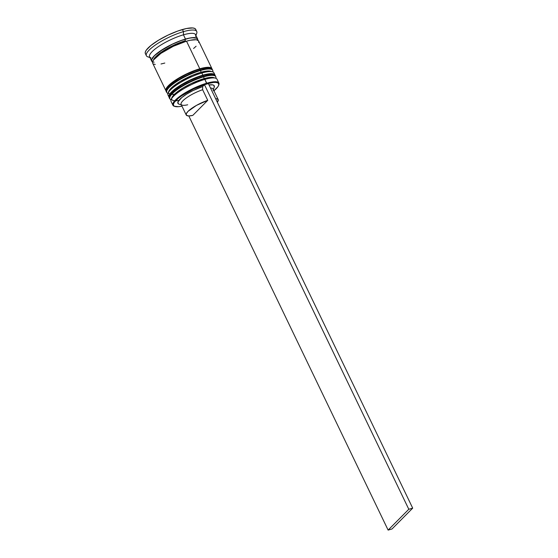<?xml version="1.0" encoding="UTF-8"?>
<svg xmlns="http://www.w3.org/2000/svg" width="558" height="558" viewBox="0 0 558 558"><rect width="100%" height="100%" fill="white"/><g stroke="black" fill="none" stroke-linecap="round" stroke-linejoin="round"><path stroke-width="0.84" d="M215.967 77.429A25.515 6.257 154.3 0 0 203.67 76.844A1.458 0.802 73.9 0 1 203.663 78.741L210.261 77.402L214.3 77.834M202.233 75.769L198.278 77.053L202.233 75.769A1.458 0.802 73.9 0 1 202.456 75.637A1.458 0.802 73.9 0 1 203.468 76.418A25.515 6.257 -25.7 0 1 213.812 75.128M169.458 97.699A25.515 6.257 -25.7 0 1 203.468 76.418A25.515 6.257 154.3 0 0 179.536 87.494A25.515 6.257 154.3 0 0 169.618 98.417L169.827 98.843A25.515 6.257 -25.7 0 1 179.739 87.92A25.515 6.257 -25.7 0 1 203.67 76.844L203.468 76.418A1.458 0.802 -106.1 0 0 202.456 75.637C210.066 73.593 212.228 74.249 212.682 74.353C214.425 74.87 215.395 75.518 215.604 76.286A25.515 6.257 154.3 0 0 203.468 76.418L203.67 76.844A25.515 6.257 -25.7 0 1 215.806 76.711L216.086 78.385M212.87 74.863L208.831 74.43L205.797 74.884M198.278 77.053L189.797 80.589L181.657 84.962L175.086 89.51L171.09 93.535L170.267 95.153M171.697 98.124L172.52 96.506L176.516 92.482L183.087 87.941L191.227 83.561L203.663 78.741A1.458 0.802 -106.1 0 0 203.67 76.844A25.515 6.257 154.3 0 0 169.667 98.124M178.874 100.391L178.874 100.391A24.057 5.901 -25.7 0 1 175.526 93.319A24.057 5.901 -25.7 0 1 203.663 78.741L204.898 79.389A25.515 6.257 -25.7 0 1 215.597 78.19L213.756 77.611A24.057 5.901 154.3 0 0 203.663 78.741A24.057 5.901 -25.7 0 1 214.53 77.974M212.905 71.061A25.515 6.257 154.3 0 0 200.608 70.475A1.458 0.802 73.9 0 1 200.601 72.373L207.199 71.033L211.238 71.466M199.171 69.401L195.209 70.678L199.171 69.401A1.458 0.802 73.9 0 1 199.394 69.269A1.458 0.802 73.9 0 1 200.406 70.05A25.515 6.257 -25.7 0 1 210.75 68.76M166.396 91.331A25.515 6.257 -25.7 0 1 200.406 70.05A25.515 6.257 154.3 0 0 176.474 81.126A25.515 6.257 154.3 0 0 166.556 92.049L166.758 92.475A25.515 6.257 -25.7 0 1 176.677 81.552A25.515 6.257 -25.7 0 1 200.608 70.475L200.406 70.05A1.458 0.802 -106.1 0 0 199.394 69.269C207.004 67.225 209.166 67.881 209.62 67.985C211.356 68.501 212.333 69.15 212.535 69.917A25.515 6.257 154.3 0 0 200.406 70.05L200.608 70.475A25.515 6.257 -25.7 0 1 212.744 70.343L213.023 72.017M209.801 68.495L205.769 68.062L202.735 68.515M195.209 70.678L186.735 74.221L178.588 78.594L169.653 85.262L167.205 88.785M168.635 91.756L171.083 88.234L180.018 81.573L192.44 75.281L200.601 72.373A1.458 0.802 -106.1 0 0 200.608 70.475A25.515 6.257 154.3 0 0 166.598 91.756M174.535 94.225A24.057 5.901 -25.7 0 1 172.98 86.504A24.057 5.901 -25.7 0 1 200.601 72.373L201.836 73.021A25.515 6.257 -25.7 0 1 212.535 71.822A25.515 6.257 -25.7 0 1 214.07 74.151M154.148 62.203A25.27 6.201 -25.7 0 1 158.591 52.264A25.27 6.201 -25.7 0 1 185.382 39.158A1.214 0.67 -106.1 0 0 185.382 40.741A1.214 0.67 73.9 0 1 185.382 39.158A25.27 6.201 -25.7 0 1 197.539 40.099M153.331 60.501A24.057 5.901 -25.7 0 1 185.382 40.741A24.057 5.901 154.3 0 0 155.019 57.509M218.576 85.472L218.813 84.865A25.515 6.257 154.3 0 0 206.739 83.212L206.732 83.846A25.026 6.138 -25.7 0 1 218.576 85.472A25.026 6.138 -25.7 0 1 213.951 90.78M212.535 71.822L210.687 71.243A24.057 5.901 154.3 0 0 200.601 72.373A24.057 5.901 -25.7 0 1 211.468 71.605M195.928 35.405L196.681 33.466A27.949 6.856 154.3 0 0 183.456 31.646L183.442 34.812A25.515 6.257 -25.7 0 1 195.516 36.472M218.876 83.079L217.034 79.257A25.515 6.257 154.3 0 0 204.898 79.389L206.739 83.212A25.515 6.257 -25.7 0 1 218.876 83.079A25.515 6.257 -25.7 0 1 218.68 85.179M214.99 75.016L213.965 72.889A25.515 6.257 154.3 0 0 201.836 73.021L202.854 75.142A25.515 6.257 -25.7 0 1 214.99 75.016A25.515 6.257 -25.7 0 1 215.144 75.602L214.132 74.186L212.389 73.719L209.857 73.726L202.854 75.142L201.836 73.021A25.515 6.257 154.3 0 0 177.904 84.098A25.515 6.257 154.3 0 0 167.986 95.02L169.004 97.148A25.515 6.257 -25.7 0 1 178.923 86.218A25.515 6.257 -25.7 0 1 202.854 75.142L189.664 80.254L177.263 87.334L171.55 91.965L169.827 93.988L168.955 95.704L168.962 97.05L169.862 97.978M211.928 68.648L198.641 41.048A25.515 6.257 154.3 0 0 186.511 41.18L199.792 68.773A25.515 6.257 -25.7 0 1 211.928 68.648A25.515 6.257 -25.7 0 1 212.082 69.234L211.07 67.818L209.32 67.351L206.788 67.358L199.792 68.773L186.511 41.18L173.322 46.293L160.913 53.366L153.478 60.02L152.606 61.736L152.62 63.089M197.623 38.927L195.579 34.68A25.515 6.257 154.3 0 0 183.442 34.812L185.486 39.06A25.515 6.257 -25.7 0 1 197.623 38.927A25.515 6.257 -25.7 0 1 197.72 40.19M196.751 31.506L195.725 29.386A27.949 6.856 154.3 0 0 182.438 29.525L183.456 31.646A27.949 6.856 -25.7 0 1 196.751 31.506A27.949 6.856 -25.7 0 1 195.767 35.077M213.679 91.003L217.836 86.818L218.694 85.13L218.68 83.812L217.801 82.905L216.086 82.445L213.602 82.451L206.732 83.846L193.793 88.862L181.629 95.802L178.49 98.138L174.333 102.33L173.475 104.011L173.489 105.329L174.368 106.236L178.567 106.69L181.978 106.166A25.026 6.138 -25.7 0 1 174.94 106.473A25.026 6.138 -25.7 0 1 180.973 96.262A25.026 6.138 -25.7 0 1 206.732 83.846L204.898 79.389A25.515 6.257 154.3 0 0 180.966 90.466A25.515 6.257 154.3 0 0 171.048 101.389L172.889 105.211A25.515 6.257 -25.7 0 1 182.808 94.288A25.515 6.257 -25.7 0 1 206.739 83.212A25.515 6.257 154.3 0 0 180.478 95.871A25.515 6.257 154.3 0 0 174.326 106.278L174.94 106.473M204.479 84.718L208.371 83.595L412.697 508.15L208.371 83.595L204.479 84.718L202.659 86.553L204.479 84.718L408.805 509.273L204.479 84.718M213.337 89.503L214.209 87.236A20.172 4.945 154.3 0 0 209.02 84.942L212.807 84.893L213.874 85.353L214.244 87.153M179.362 104.248L178.295 103.788L177.925 101.988L181.734 97.587L186.693 94.079L192.873 90.633L202.659 86.553A20.172 4.945 154.3 0 0 183.108 96.513A20.172 4.945 154.3 0 0 179.048 104.158L181.364 104.89M218.199 99.617A17.737 4.352 -25.7 0 1 217.334 102.212L218.29 99.896L216.992 98.815L215.618 98.675A17.737 4.352 -25.7 0 1 218.199 99.617L213.093 89.001A17.737 4.352 154.3 0 0 210.519 88.059A17.737 4.352 -25.7 0 1 213.051 90.243M145.317 53.519L145.303 52.04L146.259 50.164L150.897 45.491L158.528 40.211L167.993 35.126L177.835 31.011L186.574 28.5L192.873 27.963L194.791 28.472L195.774 29.483M182.438 29.525A27.949 6.856 154.3 0 0 156.226 41.655A27.949 6.856 154.3 0 0 145.366 53.624L146.384 55.744A27.949 6.856 -25.7 0 1 157.244 43.775A27.949 6.856 -25.7 0 1 183.456 31.646L182.438 29.525M149.788 57.209A27.949 6.856 -25.7 0 1 146.384 55.744M151.03 57.879A25.515 6.257 -25.7 0 1 157.182 47.472A25.515 6.257 -25.7 0 1 183.442 34.812A25.515 6.257 154.3 0 0 159.511 45.889A25.515 6.257 154.3 0 0 149.593 56.811L151.637 61.059A25.515 6.257 -25.7 0 1 161.555 50.129A25.515 6.257 -25.7 0 1 185.486 39.06L183.442 34.812L183.456 31.646A27.949 6.856 154.3 0 0 154.692 45.512A27.949 6.856 154.3 0 0 147.954 56.909L149.949 57.537M197.678 40.371L197.665 39.025L196.765 38.097L195.021 37.63L189.267 38.118L181.287 40.413L172.296 44.173L163.661 48.811L154.182 55.877L151.588 59.615L151.595 60.962L152.564 61.924A25.515 6.257 -25.7 0 1 151.637 61.059M197.455 40.462L197.448 39.13L196.556 38.209L192.315 37.756L189.127 38.23L181.224 40.504L172.317 44.228L160.034 51.231L154.378 55.821L151.804 59.525L151.818 60.857L152.704 61.778M153.52 64.01L155.263 64.477M161.018 63.989L164.798 63.054M193.591 48.476L196.102 46.23M198.697 42.492L198.683 41.146L197.79 40.218L196.039 39.751L190.292 40.239L186.511 41.18A25.515 6.257 154.3 0 0 162.58 52.257A25.515 6.257 154.3 0 0 152.662 63.18L165.942 90.78A25.515 6.257 -25.7 0 1 175.861 79.85A25.515 6.257 -25.7 0 1 199.792 68.773L186.602 73.886L174.201 80.966L170.999 83.351L166.758 87.62L165.886 89.336L165.9 90.682L166.8 91.61M166.305 91.261A25.515 6.257 -25.7 0 1 165.942 90.78M191.01 72.31L186.735 74.221M178.588 78.594L175.038 80.896M172.024 83.142L168.028 87.167M208.155 68.055L205.769 68.062M168.544 92.265A24.057 5.901 -25.7 0 1 200.601 72.373A24.057 5.901 154.3 0 0 168.746 91.428L168.049 93.235A25.515 6.257 -25.7 0 1 201.836 73.021L200.601 72.373M169.367 97.629A25.515 6.257 -25.7 0 1 169.004 97.148M194.079 78.678L189.797 80.589M181.657 84.962L178.107 87.264M175.086 89.51L171.09 93.535M211.224 74.423L208.831 74.43M171.606 98.633A24.057 5.901 -25.7 0 1 203.663 78.741A24.057 5.901 154.3 0 0 171.808 97.796L171.111 99.603A25.515 6.257 -25.7 0 1 204.898 79.389L203.663 78.741M174.647 106.369A25.515 6.257 -25.7 0 1 172.889 105.211M168.907 95.885A25.515 6.257 -25.7 0 1 168.049 93.235M187.683 104.785A17.737 4.352 -25.7 0 1 182.117 105.127A17.737 4.352 -25.7 0 1 185.598 98.473A17.737 4.352 -25.7 0 1 202.638 89.719L202.659 86.553L202.638 89.719A17.737 4.352 154.3 0 0 181.12 104.388L186.233 114.997A17.737 4.352 -25.7 0 1 207.743 100.335L202.638 89.719L207.743 100.335L192.789 115.401A17.737 4.352 -25.7 0 1 186.233 114.997M192.789 115.401L188.813 115.938L186.539 115.387L186.253 113.804L187.997 111.398L196.458 105.399L207.743 100.335L192.789 115.401M392.016 528.977L412.697 508.15L408.805 509.273L412.697 508.15L392.016 528.977L388.124 530.1L408.805 509.273L388.124 530.1L188.799 115.938L388.124 530.1L392.016 528.977M215.604 76.286L215.806 76.711M202.442 75.644C189.887 79.006 173.064 89.461 171.013 93.305C169.227 96.353 168.76 98.062 169.618 98.417M170.957 100.105L169.827 98.843M212.535 69.917L212.744 70.343M199.38 69.276C186.825 72.638 170.002 83.093 167.944 86.936C166.158 89.984 165.698 91.693 166.556 92.049M167.895 93.737L166.758 92.475"/></g></svg>
